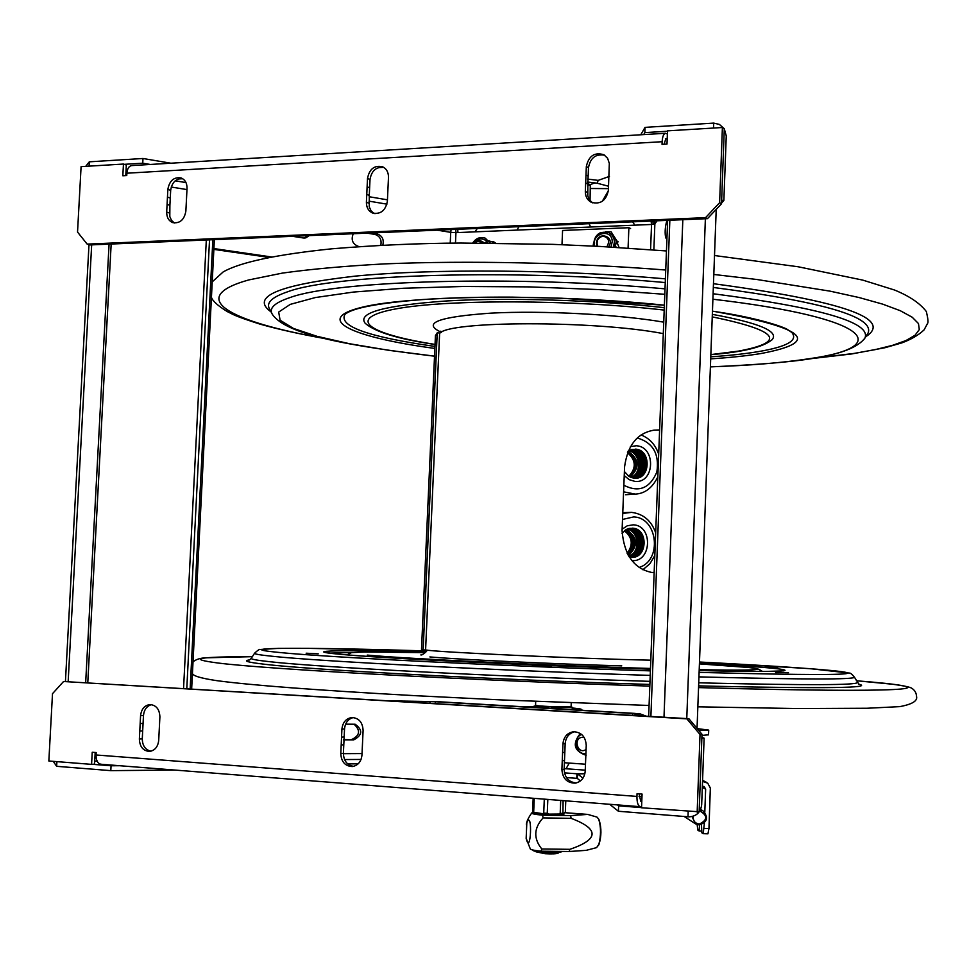 <?xml version="1.0" encoding="UTF-8"?>
<svg xmlns="http://www.w3.org/2000/svg" width="977" height="977" viewBox="0 0 977 977"><rect width="100%" height="100%" fill="white"/><g stroke="black" fill="none" stroke-linecap="round" stroke-linejoin="round"><path stroke-width="1.47" d="M92.436 764.307L111.06 765.773L110.804 770.645L56.642 766.31L56.898 761.633M174.712 770.047L110.804 770.645M358.156 763.831L347.702 763.916M119.573 765.712L111.06 765.773M56.642 766.31L53.246 761.339M343.562 739.589L353.735 739.882L343.525 739.882M351.573 739.577C359.927 735.608 360.745 730.478 354.04 724.189M345.614 724.152L355.188 724.238C362.968 729.978 362.491 735.192 353.735 739.882M566.44 777.57L576.772 778.339L576.955 773.784L564.462 772.868M576.955 773.784L584.881 773.686M585.247 770.145L564.169 768.63M701.865 738.111L704.112 738.185L701.669 804.853C700.656 812.339 696.442 816.345 689.029 816.857L618.404 811.264L609.672 804.291M580.423 780.928L577.273 778.413L577.456 773.857L584.857 773.772M617.44 804.901L618.624 805.817L641.547 807.625M577.456 773.857L582.988 778.144M618.404 811.264L618.624 805.817M688.187 811.447L687.991 816.833M646.188 716.165L640.362 713.955L634.354 713.369L437.317 701.657L390.727 700.875M395.074 701.132L435.315 701.73L632.632 713.466L641.352 715.872M704.112 738.185L701.889 737.342M564.401 762.732L585.479 764.222M641.791 801.103L640.741 801.25L639.129 793.861M639.043 796.328L641.974 796.548M641.584 806.538L640.326 806.697C638.042 805.976 636.919 802.557 636.943 796.426L637.053 793.703L642.072 794.081L641.547 807.771L699.153 811.789L701.999 734.277L688.883 718.718L686.88 718.864L700.02 734.448L701.999 734.277M95.184 752.473L94.561 764.148L91.582 764.368L92.229 752.253L96.173 752.559L96.051 754.977C96.051 760.424 97.663 763.501 100.912 764.246L101.461 764.246M140.163 723.566L140.578 715.628C141.396 709.033 144.535 705.345 150.006 704.551C156.271 705.174 159.569 709.302 159.898 716.91L158.701 740.395C157.932 746.831 154.891 750.507 149.579 751.423C143.13 750.947 139.723 746.807 139.369 739.003L140.163 723.566L143.069 723.432L142.679 730.894L139.772 731.052M151.484 704.637C146.77 706.053 144.095 709.681 143.485 715.506L143.069 723.432M142.679 730.894L142.276 738.832C142.447 745.756 145.353 749.884 150.983 751.191M341.559 737.134L341.926 729.062C342.732 722.272 346.078 718.425 351.964 717.509C358.938 718.058 362.65 722.382 363.102 730.478L361.966 755.062C361.221 761.645 358.022 765.479 352.379 766.554C345.162 766.224 341.291 761.877 340.79 753.536L341.559 737.134L344.16 736.963L343.794 744.779L341.193 744.975M353.308 717.533C348.105 718.974 345.174 722.76 344.539 728.915L344.16 736.963M343.794 744.779L343.403 753.328C343.709 760.888 347.116 765.235 353.589 766.347M562.593 752.546L562.947 743.815C563.717 736.866 567.246 732.848 573.511 731.749C581.376 732.139 585.614 736.682 586.237 745.378L585.211 771.171C584.502 777.826 581.193 781.82 575.282 783.139C567.075 783.09 562.605 778.535 561.897 769.497L562.593 752.546L564.828 752.327L564.486 760.533L562.251 760.765M574.72 731.724C569.005 733.214 565.83 737.183 565.17 743.619L564.828 752.327M564.486 760.533L564.144 769.241C564.657 777.594 568.687 782.162 576.247 782.956M91.582 764.368L48.85 760.998L52.502 693.682L63.554 681.506L688.883 718.718M63.554 681.506L686.88 718.864M700.02 734.448L697.163 812.156M667.486 131.236L644.857 132.616L645.052 127.364L713.723 123.102L713.54 128.048M602.247 201.36L608.353 190.808M640.765 134.777L645.052 127.364M643.684 134.594L644.857 132.616M713.723 123.102L719.39 124.421L724.201 128.659M667.584 221.669L666.57 221.62L667.547 220.35M667.01 236.556L665.752 237.985C664.739 233.332 665.007 227.873 666.57 221.62M721.551 203.057L723.872 200.395L726.253 135.864L724.287 128.793M309.22 235.604L305.838 237.875L303.395 237.985L292.502 236.312M304.739 238.046L307.425 235.677M359.56 246.583L358.437 246.412C352.575 244.079 350.853 239.853 353.247 233.735M380.798 245.312C381.836 239.707 379.87 236.068 374.899 234.395L377.073 233.869C382.227 235.677 384.144 239.463 382.825 245.203M85.732 166.359L89.298 161.828L142.984 158.494L170.914 163.22M369.208 196.743L387.442 199.833M150.263 164.466L142.74 163.208L124.274 164.331M386.929 204.156L369.013 201.152M142.984 158.494L142.74 163.208M89.066 166.151L89.298 161.828M651.073 221.046L651.549 224.466L654.871 223.782L657.106 220.79M654.224 220.912L654.871 223.782L653.857 249.953M723.872 200.395L721.661 200.261M271.288 256.939L213.878 248.561M213.865 249.379L268.919 257.391M650.572 249.697L651.549 224.466L455.941 232.648L455.477 243.09M485.142 243.029L486.864 241.624M488.744 240.806L495.73 243.102M451.093 229.558L450.715 232.343L455.941 232.648L455.758 229.363M371.333 232.966L377.073 233.869M374.899 234.395L367.01 233.149M493.849 241.441L489.538 241.954M457.932 232.563L457.761 229.277M653.198 224.319L652.892 220.973M603.359 154.83L597.509 155.16M367.12 186.802L369.624 187.804L369.282 195.388L366.766 194.411L367.499 178.486L370.014 179.512C371.516 170.816 376.072 166.749 383.68 167.323L378.331 167.617M182.711 178.73L178.351 178.974M664.091 144.23L665.862 138.661L667.181 139.271M721.527 203.753L719.622 202.703L705.541 217.651L707.47 218.653L721.527 203.753L724.287 128.72L722.394 127.511L667.499 130.857L666.998 144.071L662.04 144.352L662.137 141.714C662.467 136.572 663.615 133.764 665.557 133.275L667.376 134.02M662.137 141.714L126.876 173.21C127.303 168.63 128.903 166.09 131.663 165.589L665.557 133.275M585.992 175.005L586.334 166.554C588.704 155.844 594.578 151.923 603.945 154.757L607.621 158.323L609.318 163.428L608.378 190.295C606.155 200.737 600.428 204.73 591.219 202.276C587.262 200.041 585.308 196.426 585.321 191.443L585.992 175.005L588.142 176.08L587.812 184.03L585.663 182.98M587.812 184.03L587.812 196.035L589.571 199.967L592.563 202.837M604.714 155.233C595.811 153.645 590.401 157.785 588.484 167.641L588.142 176.08M367.499 178.486C369.404 168.911 374.447 165.003 382.642 166.774C386.55 168.765 388.504 172.294 388.48 177.35L387.38 201.213C385.573 210.592 380.639 214.537 372.591 213.023C368.451 211.093 366.387 207.49 366.399 202.239L366.766 194.411M369.282 195.388L369.245 206.819L371.016 210.739L374.032 213.462M370.014 179.512L369.624 187.804M167.458 197.11L167.861 189.379C169.485 180.623 173.918 176.813 181.148 177.948C185.105 179.695 187.059 183.163 187.034 188.341L185.862 211.154C184.311 219.764 179.963 223.586 172.844 222.646C168.716 220.949 166.664 217.444 166.688 212.107L167.458 197.11L170.267 198.038L169.9 205.292L167.079 204.376M169.9 205.292L169.803 216.564L171.488 220.387L174.382 222.988M182.394 178.535C175.811 178.596 171.903 182.528 170.67 190.332L170.267 198.038M126.876 173.21L126.754 175.555L122.833 175.787L123.456 164.051L126.326 165.04L125.764 175.616M705.541 217.651L87.148 244.103L77.537 232.062L81.091 166.64L123.456 164.051M707.47 218.653L90.079 244.934L87.148 244.103M722.394 127.511L719.622 202.703M650.89 716.446L669.843 220.252M667.633 220.35L648.655 716.312M663.994 717.228L682.825 219.703M209.53 239.853L186.79 688.663M190.149 688.858L212.852 239.707M171.244 187.034L186.973 189.587M96.076 754.391L95.087 754.391M111.17 244.03L87.783 682.728M109.07 244.128L85.671 682.605M475.03 231.854L477.301 228.447M634.806 225.162L632.656 221.84M617.867 241.356L617.061 241.392M572.424 707.995C582.329 708.972 581.059 709.461 568.614 709.461M527.372 707.006L534.101 706.481L526.066 706.933M538.986 706.371L534.126 706.078L538.974 706.811M540.843 706.957L547.853 707.397M551.321 707.556L572.412 707.556M570.666 706.835L571.74 707.018M572.046 707.153L551.333 707.128M547.865 706.969L540.867 706.53M628.028 451.313C639.288 458.995 640.033 467.58 630.25 477.057M628.553 450.849C640.399 452.607 642.292 473.515 630.959 477.362M629.2 450.47C641.987 451.484 644.051 474.321 631.655 477.619M629.847 450.141L630.018 450.153C643.635 450.568 645.712 475.188 632.351 477.826M630.495 449.86L631.386 449.896C645.528 450.348 647.055 476.153 633.035 477.985M631.154 449.628L632.754 449.64C647.433 450.128 648.374 477.106 633.731 478.095M627.466 452.693C636.027 460.155 636.479 468.007 628.846 476.263M627.771 451.948C637.663 459.569 638.262 467.824 629.554 476.691M631.826 449.432L634.122 449.383C649.351 449.921 649.656 478.071 634.415 478.168M628.101 451.154L635.49 449.127C651.744 449.786 650.584 480.073 634.366 478.168L628.724 476.178L624.388 471.525M630.421 446.574L636.308 445.768C656.226 446.599 654.81 483.713 634.916 481.392L629.103 479.646L624.23 475.506M625.671 529.888C636.015 537.142 636.796 545.508 628.052 554.985M626.33 529.51C637.798 537.167 638.494 545.874 628.431 555.632M626.99 529.18C639.178 530.89 640.607 552.579 628.761 556.169M627.649 528.887C641.034 529.9 642.243 554.081 629.029 556.609M628.321 528.655C642.939 528.862 643.819 555.705 629.237 556.927M628.993 528.472L629.677 528.484C644.979 528.74 645.015 557.061 629.713 557.11M624.364 530.829C632.449 537.228 633.377 544.739 627.149 553.348M625.011 530.328C634.232 537.167 635.099 545.142 627.625 554.228M629.664 528.313L631.044 528.313C646.908 528.618 646.249 558.123 630.397 557.22M622.044 533.283L626.709 529.314L632.412 528.154C648.716 528.484 647.556 558.905 631.289 557.305L629.298 557.024M622.129 529.204L627.307 525.773L633.23 524.832C653.161 525.26 651.818 562.422 631.924 560.603M535.701 701.388L535.543 705.272C534.297 706.029 565.353 707.47 570.299 706.872L571.093 706.701L571.252 702.805M540.806 707.8L540.867 706.371L535.543 705.223M571.093 706.579L547.877 706.786L547.816 708.227M545.251 706.823L547.877 706.884M628.077 248.097L628.883 227.714L562.581 230.462L561.995 244.677M615.779 239.243L619.1 247.523M628.883 227.714L630.592 228.508M618.087 241.734L617.098 242.064M584.27 737.598L582.988 737.354C572.632 736.853 577.383 755.551 586.078 749.457M482.333 243.017L478.242 241.111L474.285 243.004M484.812 243.029L479.463 240.195L474.211 243.004M606.876 246.802C609.978 241.087 608.695 237.533 603.029 236.141C597.729 237.582 595.97 240.977 597.729 246.302M600.879 236.153L597.35 240.171L596.849 245.508M614.46 245.618L613.568 247.193M614.899 246.729L615.913 247.328M616.805 247.389L615.095 246.363M618.136 241.82L617.098 242.601M614.448 245.691L613.654 247.193M490.112 243.053L485.239 238.156C480.159 236.568 475.982 238.193 472.734 243.004M473.747 243.004C477.216 238.693 481.099 237.777 485.398 240.244L487.792 243.041M608.598 246.9C616.011 235.713 596.202 230.56 596.544 243.737L597.118 246.265M613.434 247.181L614.472 241.575L613.849 238.351L611.883 234.944L608.842 232.624L612.298 235.127L614.264 238.535L614.887 241.759L613.922 247.218M614.631 247.254L617.037 241.111L611.113 231.818L605.618 231.744M593.381 243.871L593.222 246.07M600.513 232.599L597.643 234.431M580.362 733.507C572.278 743.815 574.195 751.093 586.127 755.319C573.987 751.069 572.058 743.802 580.338 733.495M585.907 753.646C575.917 755.123 572.095 737.928 581.62 734.448M318.221 653.845L306.155 653.21L318.221 653.845M551.199 666.314L532.331 665.545L551.199 666.314M788.488 672.738L775.591 672.371L788.488 672.738M765.626 666.656L777.839 667.303L765.626 666.656M348.081 649.876L360.806 650.242L348.081 649.876M594.822 182.907L589.558 184.873M590.535 188.5L608.451 188.634M608.537 186.241L597.155 183.2L587.458 182.003M587.482 179.06L598.18 180.379L609.44 176.385M598.18 180.379L597.155 183.2M587.543 194.484L587.959 184.201L590.291 185.813L590.047 200.615M587.568 182.87L589.339 184.409M571.118 818.335L543.065 817.908C533.796 828.13 533.369 838.498 541.795 848.989L569.872 849.318C599.06 839.377 599.475 829.046 571.118 818.335L570.605 815.612L587.714 814.403L565.219 812.73M569.872 849.318L569.151 851.517L541.111 851.199L541.795 848.989M587.714 814.403L597.008 817.102L598.693 819.117C601.05 826.847 601.111 835.237 598.889 844.311L596.593 847.633M586.212 850.344L569.151 851.517M562.422 814.879L563.839 815.514M533.283 812.412L531.806 812.888C531.268 813.694 534.859 814.452 542.577 815.172L570.605 815.612M543.065 817.908L542.577 815.172M541.111 851.199C534.456 850.527 530.853 849.77 530.303 848.928L526.127 838.205M526.163 838.413C530.804 857.293 532.819 808.724 526.811 822.744L526.163 838.413M535.909 814.403L539.451 814.464M598.816 844.739L598.999 844.36C601.466 836.361 601.563 828.374 599.28 820.387L599.145 820.082M551.187 852.2L552.42 852.603C558.294 852.555 561.445 852.2 561.848 851.517L561.848 851.517M532.966 850.027L532.953 850.356C534.004 851.468 539.475 852.2 549.343 852.567L549.733 851.297L549.697 852.542M551.187 852.225L551.223 851.309M558.759 852.347L558.661 852.701C556.902 853.422 552.335 853.593 544.946 853.226L535.97 851.456M551.797 852.518L549.697 852.506M558.136 853.177L558.111 853.202C556.438 853.886 552.078 854.057 545.044 853.715L536.031 851.81M551.639 852.445L549.709 852.433M565.781 800.835L565.329 812.205L562.911 813.951L563.094 800.615M560.713 800.432L560.187 813.45L558.478 814.232L548.915 814.146L547.254 813.328L547.828 799.418M533.161 798.258L532.612 811.545L534.956 812.864L533.686 811.899L534.248 798.343M544.299 799.137L543.725 813.12L542.382 813.768L534.956 812.864M562.837 814L545.801 814.159L532.807 812.168M563.876 814.342L563.876 814.366C562.337 815.258 556.304 815.465 545.764 814.989C538.315 814.5 534.382 813.89 533.967 813.169L533.992 812.632M704.417 822.89L703.184 833.674L701.852 832.819L701.474 824.612M703.281 833.65L707.934 833.821L708.96 828.594L704.209 828.447M701.889 831.036L699.031 830.938L699.642 824.93M699.031 830.938L697.822 830.132L697.151 824.6M702.524 781.392L707.702 783.151L710.34 787.999L708.96 828.594M702.353 786.229L704.124 786.522L705.65 789.111L704.796 812.278M701.962 735.4L708.545 734.838M698.897 730.588L708.716 730.1L697.224 728.61M699.825 810.959C707.885 815.624 707.702 819.996 699.288 824.063C694.903 823.355 692.876 820.753 693.206 816.247M692.034 816.577L695.539 823.88L699.105 824.93C707.47 822.194 708.765 817.493 702.976 810.825L700.375 809.957M663.298 333.621C594.688 320.273 446.098 320.749 439.613 333.633M650.804 660.171C581.12 658.828 431.468 651.928 425.593 649.9M654.163 572.498L652.526 572.607C634.268 569.115 624.12 555.156 622.068 530.706L624.584 466.75C627.637 445.011 637.541 432.799 654.297 430.124L659.011 429.965M651.5 572.51L654.163 572.351M658.608 429.99L653.772 430.185M437.22 332.827L423.151 649.9L421.502 649.436L435.437 335.612L437.22 332.827L439.638 332.998L425.593 649.986L423.151 649.9M362.04 753.572L343.391 753.67M96.051 754.83L95.062 754.83M429.941 703.22L430.014 701.547M435.315 701.73L435.229 703.538M632.559 715.347L632.632 713.466M635.954 713.796L635.893 715.555M361.05 759.447L344.539 759.556M97.138 761.168L94.72 761.181M96.051 754.977L636.943 796.426M140.578 715.628L143.485 715.506M139.369 739.003L142.276 738.832M341.926 729.062L344.539 728.915M340.79 753.536L343.403 753.328M562.947 743.815L565.17 743.619M561.897 769.497L564.144 769.241M125.923 172.721L126.9 172.88M175.237 180.818L185.972 182.577M373.983 213.438L375.144 213.621M450.238 243.151L450.715 232.343L437.195 230.157M666.351 138.783L665.398 138.844M585.321 191.443L587.47 192.469M586.334 166.554L588.484 167.641M366.399 202.239L368.915 203.216M166.688 212.107L169.497 213.01M167.861 189.379L170.67 190.332M705.382 218.738L686.77 718.596M191.651 688.956L214.354 239.646L191.639 688.956M183.554 688.467L206.318 239.988M68.158 681.555L91.667 244.861M518.872 226.676L517.089 230.083M589.07 223.696L590.621 227.006M566.22 768.472L569.249 763.074M625.598 494.728L635.294 494.106C644.857 493.629 652.367 487.902 657.814 476.923M623.595 491.834L635.294 494.106M637.297 437.989C652.99 442.593 659.499 453.951 656.849 472.05C649.778 488.439 638.787 492.848 623.851 485.251M631.423 512.375L622.752 513.438M622.52 519.446L633.536 516.943C657.777 517.273 662.54 560.578 639.105 567.417M538.999 706.176L538.938 707.69M551.284 708.423L551.346 706.908M594.712 246.143C590.902 233.295 611.858 227.665 612.249 241.49L611.016 247.047M441.433 332.339C421.478 323.216 438.087 316.817 491.272 313.116C543.065 310.393 619.32 314.435 663.737 322.154M712.245 316.878C778.608 330.519 787.389 341.926 738.575 351.097L710.853 354.59M435.046 344.417C368.341 333.975 344.283 318.343 396.1 308.854C446.941 299.255 572.339 299.524 664.201 310.088M435.046 344.478C398.372 339.08 375.083 332.009 365.178 323.277C357.118 312.811 384.352 305.374 446.88 300.94C508.199 297.35 596.385 300.049 664.287 307.67M712.343 314.35C759.166 322.947 779.109 331.374 772.16 339.617L771.622 340.167M434.96 346.432C368.585 336.98 338.555 326.342 344.857 314.509L345.174 314.203M712.453 311.223C752.681 316.682 783.872 326.587 788.012 329.872L791.797 332.461C798.417 340.399 787.108 346.811 757.896 351.696C744.73 353.869 729.025 355.579 710.767 356.825M712.465 311.126C806.428 327.845 822.536 341.987 760.814 353.564C746.868 355.836 730.161 357.606 710.694 358.864M434.875 348.447C352.953 337.419 312.066 319.516 361.466 307.401C409.522 295.152 552.799 293.527 664.384 305.178M712.905 299.218C871.704 317.757 895.066 346.908 808.443 358.828C781.918 362.858 749.237 365.52 710.401 366.839M434.533 356.141L389.334 350.401L349.644 343.745L317.098 336.344L293.369 328.406L280.094 320.2L278.689 312.066L290.267 304.372L315.315 297.558L353.564 292.05L403.733 288.239L463.525 286.469L529.644 286.896L598.156 289.558L664.8 294.297M434.521 356.202C349.51 345.895 285.931 334.818 272.29 314.24C268.651 308.256 274.61 302.687 290.169 297.509C336.283 280.497 514.39 275.099 665.007 288.85M713.1 293.735C820.888 307.706 871.496 322.471 864.95 338.03L864.327 339.019M271.862 313.422L269.591 309.062C265.854 302.919 271.814 297.179 287.482 291.842C333.792 274.342 513.096 268.602 665.252 282.561M713.332 287.458C823.293 301.783 874.867 316.988 868.052 333.084L867.417 334.11M271.093 311.932C250.002 296.825 278.152 284.881 355.555 276.088C433.312 268.553 558.368 269.42 665.398 278.836M713.479 283.709C842.821 301.124 893.589 318.807 865.756 336.735M713.821 274.464L756.882 279.495L830.157 291.17L859.162 297.558L882.597 304.116L900.281 310.71L912.2 317.22L918.465 323.546L919.308 329.591L915.009 335.282L905.948 340.558L892.477 345.357L875.038 349.656L854.045 353.43L811.142 358.583M324.059 338.335C230.352 321.922 184.69 297.863 248.646 279.959L282.487 273.084C311.04 269.102 345.15 266.037 384.816 263.875C467.934 260.419 571.081 262.605 665.728 270.018M621.763 665.887C554.338 663.994 458.433 659.487 429.892 656.935M650.487 668.451C548.353 665.557 405.748 658.742 367.242 655.091M761.681 670.796L757.224 668.622L748.626 667.486L699.422 663.884C771.354 668.134 781.991 671.297 699.214 669.66M349.986 655.115L348.032 654.297L351.537 652.636L364.323 651.964L425.239 652.66M762.292 671.468L759.691 671.468M329.286 653.124L352.453 652.502M325.61 652.514L340.362 654.297C366.167 656.593 412.001 659.304 477.851 662.467L650.462 669.196C533.54 665.691 380.896 658.242 340.069 654.285C297.118 650.413 343.22 649.864 425.838 652.074M699.447 663.236C803.241 668.891 823.501 673.519 699.178 670.54L764.979 671.455L783.859 670.869M699.495 662.015C777.924 666.045 837.863 670.173 846.961 672.603C854.02 675.156 807.271 675.144 706.725 672.579L699.117 672.371M650.401 670.869C501.335 666.058 324.669 657.118 279.593 652.502C223.33 647.14 306.546 647.262 426.778 650.938L308.61 648.349L278.25 648.374L260.297 649.473C259.699 648.96 257.806 650.193 254.618 653.173C253.727 653.955 259.784 655.005 272.803 656.324C318.258 661.258 497.647 670.54 650.23 675.4M854.374 677.073L854.472 677.269C853.361 679.552 805.341 679.516 710.426 677.171L698.946 676.866M857.195 682.361L857.305 682.581C856.353 685.146 807.894 685.329 711.964 683.131L698.726 682.789M649.998 681.36C495.803 676.572 315.18 666.998 269.554 661.685C256.45 660.269 250.381 659.121 251.345 658.242L254.545 653.283M649.876 684.45C493.3 679.65 310.808 669.819 264.95 664.299C247.633 662.321 242.54 660.855 249.66 659.878M858.746 684.156C874.305 687.942 826.212 688.638 714.48 686.257L698.616 685.866M856.328 680.761C946.994 687.857 922.825 693.023 742.215 688.736L698.555 687.6M649.815 686.11C468.252 680.31 266.281 669.16 218.311 663.053C186.082 658.864 197.439 656.739 252.371 656.666L206.013 657.814C200.37 657.985 196.047 659.353 193.019 661.893M549.404 851.285L549.343 852.567M552.42 852.603L552.469 851.321M551.932 851.321L551.883 852.555M562.581 813.291L560.187 813.45M533.686 811.899L532.612 811.545M547.254 813.328L543.725 813.12M542.382 813.768L548.915 814.146M558.478 814.232L562.911 813.951M705.65 789.111L702.304 787.352M703.208 781.417L702.536 781.075M655.078 430.1L653.637 430.173M423.09 649.888L437.159 332.888M100.912 764.246L640.326 806.697M716.214 209.371L697.041 728.402M65.435 681.482L88.992 244.629M582.695 710.291C578.726 708.899 585.834 709.522 572.424 707.983M572.156 707.275L572.363 709.461M534.065 707.409L534.126 706.09M658.681 454.244C655.53 444.828 649.668 438.392 641.083 434.948M655.677 532.783C651.378 520.68 643.33 513.878 631.557 512.375L622.776 512.656M642.866 569.75L649.913 563.741L654.81 555.559M567.173 778.571L567.21 777.631M609.257 232.819L608.866 232.636C598.95 230.792 593.869 235.274 593.589 246.082M441.519 332.302L440.798 331.166M772.001 339.788L772.16 339.617C763.501 347.079 743.057 352.099 710.853 354.663M664.384 305.239L561.628 298.229L511.789 297.13C478.974 296.984 449.542 297.765 423.505 299.487C378.136 303.065 351.915 308.073 344.857 314.509L345.199 314.179M867.454 334.036L864.95 338.03C850.662 357.093 797.256 362.907 710.401 366.9M325.683 338.726C300.464 334.256 278.567 329.383 259.992 324.132C232.953 315.461 233.576 314.557 227.458 311.687C217.932 305.825 212.595 301.026 211.435 297.289M212.217 281.877L223.147 271.948C240.183 262.227 276.467 254.508 331.997 248.793C376.218 245.166 419.218 243.261 460.973 243.053L552.726 244.348L599.56 246.399L666.461 250.955M714.517 255.522L798.185 266.77L862.764 280.106L894.395 289.974C909.294 296.007 919.955 303.212 926.367 311.578C927.991 318.587 928.406 322.495 927.625 323.302L924.083 329.884C918.588 335.099 911.175 339.434 901.82 342.903L885.003 347.714L851.907 353.918L809.506 358.84M427.279 650.145C424.226 653.662 422.076 655.262 420.831 654.932M859.064 684.352L854.472 677.269C852.017 674.215 850.308 672.811 849.318 673.068L810.092 668.671L699.495 662.003M249.404 660.025L251.272 658.364M649.07 705.467L500.871 699.898L415.017 695.673C316.304 690.202 250.124 685.182 216.503 680.615C200.444 678.197 192.42 675.73 192.445 673.238M856.328 680.749L892.404 684.218C902.455 685.561 908.72 686.794 911.175 687.906C914.545 689.774 916.341 692.632 916.56 696.491C917.696 700.973 912.066 704.356 899.658 706.64L867.1 708.252L797.55 708.557L697.847 706.823M596.642 847.621L586.115 850.369M531.806 812.888C528.349 817.737 526.554 821.608 526.383 824.503M599.28 820.387L598.693 819.117M598.999 844.36L598.376 845.618M562.581 814.036L563.228 813.926M563.9 813.743L563.876 814.366M707.934 833.821L703.184 833.674M708.716 730.1L708.545 734.875M706.139 782.137L702.573 780.33M702.976 810.825L700.631 809.42M695.197 823.648L684.242 816.528"/></g></svg>
